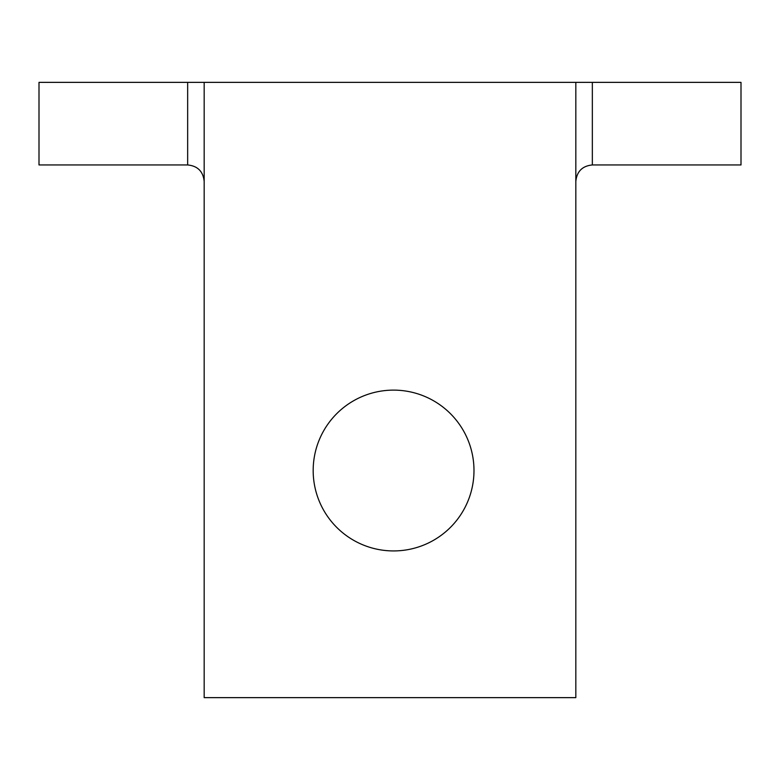 <?xml version="1.0" encoding="UTF-8"?>
<svg xmlns="http://www.w3.org/2000/svg" width="780" height="780" viewBox="0 0 780 780"><rect width="100%" height="100%" fill="white"/><g stroke="black" fill="none" stroke-linecap="round" stroke-linejoin="round"><path stroke-width="1.17" d="M204.175 181.467C203.18 171.454 197.672 165.945 187.658 164.951L39 164.951L39 82.358L187.658 82.358L187.658 164.951M575.825 181.467C576.82 171.454 582.328 165.945 592.342 164.951L592.342 82.358L575.825 82.358L575.825 697.642L204.175 697.642L204.175 82.358L187.658 82.358M592.342 164.951L741 164.951L741 82.358L592.342 82.358M473.986 470.525A80.408 80.408 0 0 1 353.379 540.16A80.408 80.408 0 0 1 353.379 400.891A80.408 80.408 0 0 1 473.986 470.525M204.175 82.358L575.825 82.358"/></g></svg>
